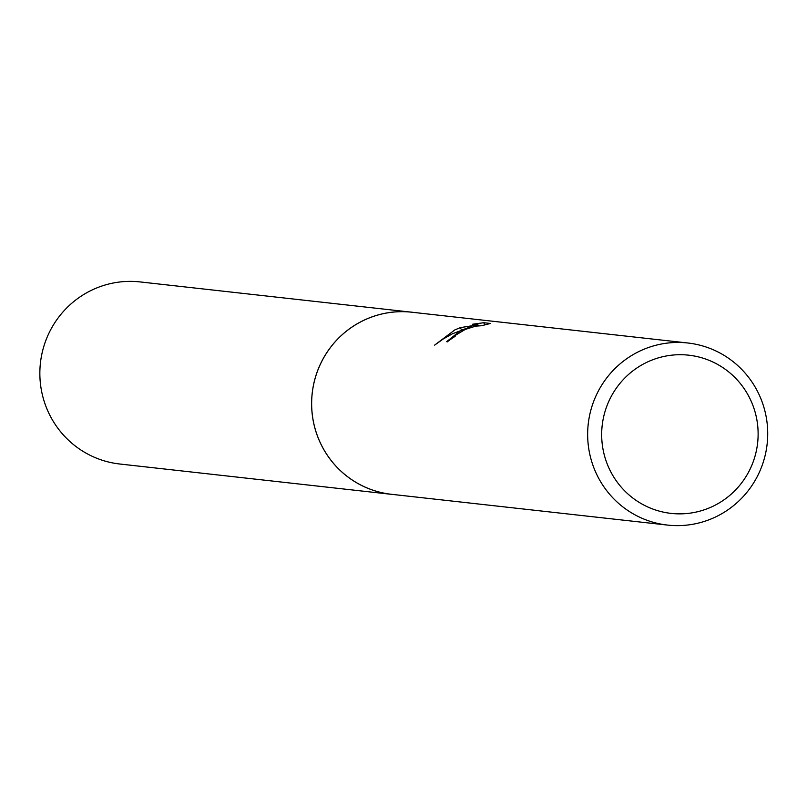 <?xml version="1.0" encoding="UTF-8"?>
<svg xmlns="http://www.w3.org/2000/svg" width="807" height="807" viewBox="0 0 807 807"><rect width="100%" height="100%" fill="white"/><g stroke="black" fill="none" stroke-linecap="round" stroke-linejoin="round"><path stroke-width="1.21" d="M667.53 525.085A91.605 90.011 -83.6 0 1 588.717 448.44A91.605 90.011 -83.6 0 1 640.879 350.591A91.605 90.011 -83.6 0 1 687.836 342.995A91.605 90.011 -83.6 0 1 766.65 419.63A91.605 90.011 -83.6 0 1 714.488 517.479A91.605 90.011 -83.6 0 1 667.53 525.085L391.526 494.308A91.605 90.011 -83.6 0 1 312.713 417.673A91.605 90.011 -83.6 0 1 364.875 319.824A91.605 90.011 -83.6 0 1 411.832 312.218A91.635 90.041 -83.6 0 1 414.122 312.48M393.15 494.489A91.625 90.031 -83.6 0 1 312.823 418.49A91.625 90.031 -83.6 0 1 364.865 319.804A91.625 90.031 -83.6 0 1 413.446 312.4M481.476 325.746L475.727 326.119L465.266 329.427L455.219 335.43L455.128 336.368A91.605 90.011 96.4 0 0 447.189 341.916L446.695 341.633L460.666 330.507L471.692 326.401L452.213 333.896L443.114 339.071L434.63 345.124L454.916 329.861L460.404 327.622M461.372 329.811L460.404 327.612L477.986 324.838L472.589 324.232L483.766 322.719M484.704 324.838L483.776 322.719L490.444 323.466L481.476 325.756M647.92 361.788A79.59 78.208 -83.6 0 1 751.287 401.472A79.59 78.208 -83.6 0 1 711.875 506.786A79.59 78.208 -83.6 0 1 608.508 467.092A79.59 78.208 -83.6 0 1 647.92 361.788M471.984 327.077L471.692 326.401M478.329 325.604L477.986 324.838M393.816 494.57A91.635 90.041 -83.6 0 1 391.516 494.338L119.729 464.005A91.605 90.011 -83.6 0 1 47.714 410.723A91.605 90.011 -83.6 0 1 57.206 319.199A91.605 90.011 -83.6 0 1 140.025 281.915L687.836 342.995M391.516 494.338A91.635 90.041 -83.6 0 1 319.481 441.036A91.635 90.041 -83.6 0 1 328.974 349.481A91.635 90.041 -83.6 0 1 411.822 312.188"/></g></svg>
